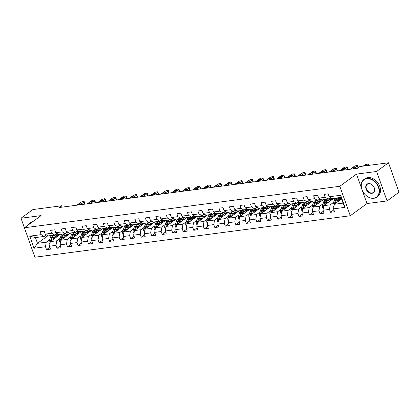 <?xml version="1.0" encoding="UTF-8"?>
<svg xmlns="http://www.w3.org/2000/svg" width="420" height="420" viewBox="0 0 420 420"><rect width="100%" height="100%" fill="white"/><g stroke="black" fill="none" stroke-linecap="round" stroke-linejoin="round"><path stroke-width="0.63" d="M362.334 190.512L366.986 203.569L387.077 200.928L399 192.234L388.51 162.781L359.856 166.551L357.473 168.289L59.194 207.517L61.577 205.779L32.923 209.548L21 218.237L31.495 247.69M366.986 203.569L350.296 215.738L34.886 257.219L24.402 227.766L339.806 186.286L350.296 215.738M341.576 198.975L334.294 204.288L343.056 203.133L341.019 197.405L332.252 198.555L329.212 196.765L328.178 193.856L324.13 194.392L325.164 197.295L318.691 198.146L317.656 195.242L313.614 195.773L314.648 198.681L308.175 199.532L307.141 196.623L303.093 197.159L304.127 200.062L297.659 200.912L296.62 198.009L292.577 198.539L293.612 201.448L287.138 202.298L286.104 199.39L282.056 199.925L283.096 202.828L276.623 203.679L275.588 200.776L271.541 201.306L272.575 204.215L266.102 205.065L265.067 202.157L261.025 202.692L262.059 205.595L255.586 206.446L254.552 203.542L250.504 204.073L251.538 206.976L245.065 207.832L244.031 204.923L239.988 205.459L241.022 208.362L234.549 209.213L233.515 206.309L229.467 206.84L230.501 209.743L224.028 210.599L222.994 207.69L218.951 208.22L219.986 211.129L213.512 211.979L212.478 209.076L208.43 209.606L209.465 212.51L202.997 213.36L201.962 210.457L197.915 210.987L198.949 213.896L192.476 214.746L191.441 211.843L187.399 212.373L188.433 215.276L181.96 216.127L180.925 213.224L176.878 213.754L177.912 216.662L171.439 217.513L170.405 214.609L166.362 215.14L167.396 218.043L160.923 218.894L159.889 215.99L155.841 216.521L156.875 219.429L150.402 220.28L149.368 217.371L145.325 217.907L146.359 220.81L139.886 221.66L138.852 218.757L134.804 219.287L135.839 222.196L129.365 223.046L128.331 220.138L124.289 220.673L125.323 223.577L118.85 224.427L117.815 221.524L113.767 222.054L114.807 224.963L108.334 225.813L107.3 222.905L103.252 223.44L104.286 226.343L97.813 227.194L96.779 224.291L92.736 224.821L93.77 227.729L87.297 228.58L86.263 225.671L82.215 226.207L83.249 229.11L76.776 229.96L75.742 227.057L71.699 227.588L72.733 230.491L66.26 231.347L65.226 228.438L61.178 228.974L62.213 231.877L55.739 232.727L54.705 229.824L50.663 230.354L51.697 233.258L45.224 234.113L44.189 231.205L40.142 231.74L41.176 234.644L29.715 236.15L34.025 248.252L37.495 243.322L46.258 242.167L49.613 239.72M329.212 196.765L340.673 195.258L344.983 207.354L333.517 208.861L334.556 211.769L330.508 212.299L333.869 209.848M34.025 248.252L45.486 246.74L46.52 249.648L50.568 249.113L49.534 246.209L56.002 245.359L57.041 248.262L61.084 247.732L60.05 244.828L66.523 243.973L67.557 246.881L71.605 246.351L70.565 243.442L77.039 242.592L78.073 245.495L82.12 244.965L81.086 242.062L87.559 241.211L88.594 244.115L92.636 243.584L91.602 240.676L98.075 239.825L99.11 242.728L103.157 242.198L102.123 239.295L108.596 238.445L109.63 241.348L113.673 240.817L112.639 237.909L119.112 237.059L120.146 239.962L124.194 239.431L123.16 236.528L129.633 235.678L130.667 238.581L134.71 238.051L133.675 235.142L140.149 234.292L141.183 237.2L145.231 236.665L144.197 233.762L150.665 232.911L151.699 235.814L155.747 235.284L154.712 232.376L161.185 231.525L162.22 234.434L166.262 233.898L165.228 230.995L171.701 230.144L172.736 233.047L176.783 232.517L175.749 229.609L182.222 228.758L183.257 231.667L187.299 231.131L186.265 228.228L192.738 227.378L193.772 230.281L197.82 229.751L196.786 226.842L203.259 225.992L204.293 228.9L208.336 228.365L207.302 225.461L213.775 224.611L214.809 227.514L218.857 226.984L217.822 224.081L224.296 223.225L225.33 226.133L229.373 225.598L228.338 222.695L234.811 221.844L235.846 224.747L239.894 224.217L238.854 221.314L245.327 220.458L246.362 223.367L250.409 222.831L249.375 219.928L255.848 219.077L256.882 221.981L260.925 221.45L259.891 218.547L266.364 217.691L267.398 220.6L271.446 220.07L270.412 217.161L276.885 216.31L277.919 219.214L281.962 218.684L280.928 215.78L287.401 214.93L288.435 217.833L292.483 217.303L291.449 214.394L297.922 213.544L298.956 216.447L302.998 215.917L301.964 213.014L308.438 212.163L309.472 215.066L313.519 214.536L312.485 211.628L318.953 210.777L319.993 213.685L324.035 213.15L323.001 210.247L329.474 209.396L330.508 212.299M318.691 198.146L321.736 199.941L328.209 199.091L330.419 197.474M333.601 202.372L330.246 204.818L323.773 205.669L333.811 198.35M328.209 199.091L325.164 197.295M329.474 209.396L330.246 204.818M323.001 210.247L323.773 205.669M308.175 199.532L311.215 201.322L317.688 200.471L319.898 198.859M331.128 197.894L330.624 198.261M323.085 203.758L319.73 206.204L313.257 207.055L323.295 199.736M317.688 200.471L314.648 198.681M318.953 210.777L319.73 206.204M312.485 211.628L313.257 207.055M297.659 200.912L300.699 202.708L307.172 201.857L309.382 200.24M320.607 199.274L320.108 199.642M312.564 205.139L309.209 207.585L302.741 208.435L312.779 201.117M307.172 201.857L304.127 200.062M308.438 212.163L309.209 207.585M301.964 213.014L302.741 208.435M287.138 202.298L290.178 204.089L296.651 203.238L298.867 201.626M310.091 200.66L309.587 201.028M302.048 206.525L298.694 208.971L292.22 209.822L302.258 202.503M296.651 203.238L293.612 201.448M297.922 213.544L298.694 208.971M291.449 214.394L292.22 209.822M276.623 203.679L279.662 205.475L286.135 204.624L288.346 203.007M299.57 202.041L299.072 202.409M291.527 207.905L288.178 210.352L281.705 211.202L291.743 203.884M286.135 204.624L283.096 202.828M287.401 214.93L288.178 210.352M280.928 215.78L281.705 211.202M266.102 205.065L269.141 206.855L275.615 206.005L277.83 204.393M289.055 203.427L288.55 203.794M281.012 209.291L277.657 211.738L271.183 212.588L281.221 205.27M275.615 206.005L272.575 204.215M276.885 216.31L277.657 211.738M270.412 217.161L271.183 212.588M255.586 206.446L258.625 208.241L265.099 207.391L267.309 205.774M278.534 204.808L278.035 205.175M270.496 210.672L267.141 213.119L260.668 213.969L270.706 206.651M265.099 207.391L262.059 205.595M266.364 217.691L267.141 213.119M259.891 218.547L260.668 213.969M245.065 207.832L248.11 209.622L254.578 208.772L256.793 207.16M268.018 206.194L267.514 206.556M259.975 212.058L256.62 214.505L250.147 215.355L260.185 208.037M254.578 208.772L251.538 206.976M255.848 219.077L256.62 214.505M249.375 219.928L250.147 215.355M234.549 209.213L237.589 211.008L244.062 210.152L246.272 208.541M257.502 207.575L256.998 207.942M249.459 213.439L246.104 215.885L239.631 216.736L249.669 209.417M244.062 210.152L241.022 208.362M245.327 220.458L246.104 215.885M238.854 221.314L239.631 216.736M224.028 210.599L227.073 212.389L233.546 211.538L235.757 209.927M246.981 208.96L246.477 209.323M238.938 214.825L235.583 217.271L229.11 218.122L239.148 210.798M233.546 211.538L230.501 209.743M234.811 221.844L235.583 217.271M228.338 222.695L229.11 218.122M213.512 211.979L216.552 213.775L223.025 212.919L225.241 211.307M236.465 210.341L235.961 210.709M228.422 216.206L225.067 218.652L218.594 219.503L228.632 212.184M223.025 212.919L219.986 211.129M224.296 223.225L225.067 218.652M217.822 224.081L218.594 219.503M202.997 213.36L206.036 215.156L212.51 214.305L214.72 212.693M225.944 211.727L225.446 212.09M217.901 217.591L214.547 220.033L208.078 220.889L218.117 213.565M212.51 214.305L209.465 212.51M213.775 224.611L214.547 220.033M207.302 225.461L208.078 220.889M192.476 214.746L195.515 216.536L201.989 215.686L204.204 214.074M215.428 213.108L214.924 213.476M207.386 218.972L204.031 221.419L197.558 222.269L207.596 214.951M201.989 215.686L198.949 213.896M203.259 225.992L204.031 221.419M196.786 226.842L197.558 222.269M181.96 216.127L185 217.922L191.473 217.072L193.683 215.46M204.908 214.494L204.409 214.856M196.87 220.358L193.515 222.799L187.042 223.655L197.08 216.332M191.473 217.072L188.433 215.276M192.738 227.378L193.515 222.799M186.265 228.228L187.042 223.655M171.439 217.513L174.484 219.303L180.952 218.453L183.167 216.841M194.392 215.875L193.888 216.242M186.349 221.739L182.994 224.185L176.521 225.036L186.559 217.718M180.952 218.453L177.912 216.662M182.222 228.758L182.994 224.185M175.749 229.609L176.521 225.036M160.923 218.894L163.963 220.689L170.436 219.839L172.646 218.227M183.871 217.256L183.372 217.623M175.833 223.12L172.478 225.566L166.005 226.422L176.043 219.098M170.436 219.839L167.396 218.043M171.701 230.144L172.478 225.566M165.228 230.995L166.005 226.422M150.402 220.28L153.447 222.07L159.92 221.219L162.131 219.608M173.355 218.642L172.851 219.009M165.312 224.506L161.957 226.952L155.484 227.803L165.522 220.484M159.92 221.219L156.875 219.429M161.185 231.525L161.957 226.952M154.712 232.376L155.484 227.803M139.886 221.66L142.926 223.456L149.399 222.605L151.609 220.988M162.839 220.022L162.335 220.39M154.796 225.887L151.441 228.333L144.968 229.184L155.006 221.865M149.399 222.605L146.359 220.81M150.665 232.911L151.441 228.333M144.197 233.762L144.968 229.184M129.365 223.046L132.41 224.837L138.884 223.986L141.094 222.374M152.318 221.408L151.82 221.776M144.275 227.273L140.921 229.719L134.447 230.57L144.491 223.251M138.884 223.986L135.839 222.196M140.149 234.292L140.921 229.719M133.675 235.142L134.447 230.57M118.85 224.427L121.889 226.222L128.363 225.372L130.578 223.755M141.803 222.789L141.298 223.157M133.76 228.653L130.405 231.1L123.931 231.95L133.97 224.632M128.363 225.372L125.323 223.577M129.633 235.678L130.405 231.1M123.16 236.528L123.931 231.95M108.334 225.813L111.373 227.603L117.847 226.753L120.057 225.141M131.281 224.175L130.783 224.542M123.239 230.039L119.884 232.486L113.416 233.336L123.454 226.018M117.847 226.753L114.807 224.963M119.112 237.059L119.884 232.486M112.639 237.909L113.416 233.336M97.813 227.194L100.853 228.989L107.326 228.139L109.541 226.522M120.766 225.556L120.262 225.923M112.723 231.42L109.368 233.867L102.895 234.717L112.933 227.399M107.326 228.139L104.286 226.343M108.596 238.445L109.368 233.867M102.123 239.295L102.895 234.717M87.297 228.58L90.337 230.37L96.81 229.52L99.02 227.908M110.245 226.942L109.746 227.309M102.207 232.806L98.852 235.253L92.379 236.103L102.417 228.785M96.81 229.52L93.77 227.729M98.075 239.825L98.852 235.253M91.602 240.676L92.379 236.103M76.776 229.96L79.821 231.756L86.289 230.906L88.505 229.289M99.729 228.322L99.225 228.69M91.686 234.187L88.331 236.633L81.858 237.484L91.896 230.165M86.289 230.906L83.249 229.11M87.559 241.211L88.331 236.633M81.086 242.062L81.858 237.484M66.26 231.347L69.3 233.137L75.773 232.286L77.983 230.674M89.213 229.709L88.709 230.071M81.17 235.573L77.816 238.019L71.342 238.87L81.38 231.551M75.773 232.286L72.733 230.491M77.039 242.592L77.816 238.019M70.565 243.442L71.342 238.87M55.739 232.727L58.784 234.523L65.258 233.667L67.468 232.055M78.692 231.089L78.188 231.457M70.649 236.953L67.295 239.4L60.821 240.251L70.859 232.932M65.258 233.667L62.213 231.877M66.523 243.973L67.295 239.4M60.05 244.828L60.821 240.251M45.224 234.113L48.263 235.904L54.737 235.053L56.947 233.441M68.177 232.475L67.672 232.838M60.134 238.34L56.779 240.786L50.305 241.637L60.343 234.318M54.737 235.053L51.697 233.258M56.002 245.359L56.779 240.786M49.534 246.209L50.305 241.637M29.715 236.15L35.453 237.589L44.221 236.434L46.431 234.822M57.655 233.856L57.157 234.224M47.932 235.709L37.495 243.322L35.453 237.589M44.221 236.434L41.176 234.644M45.486 246.74L46.258 242.167M387.077 200.928L376.593 171.476L388.51 162.781M376.593 171.476L356.501 174.116L339.806 186.286M24.402 227.766L41.092 215.597L21 218.237M62.06 207.139L61.577 205.779M344.983 207.354L343.056 203.133M341.019 197.405L340.673 195.258M333.517 208.861L334.294 204.288M46.52 249.648L49.88 247.196M57.277 234.234L57.734 233.903M58.285 234.544L58.721 234.486M67.793 232.853L68.25 232.517M68.801 233.158L69.237 233.1M57.041 248.262L60.401 245.81M78.314 231.467L78.771 231.137M79.322 231.777L79.758 231.719M67.557 246.881L70.917 244.429M88.83 230.087L89.287 229.751M89.838 230.391L90.274 230.333M78.073 245.495L81.438 243.044M99.346 228.701L99.802 228.37M100.359 229.01L100.795 228.953M88.594 244.115L91.954 241.663M109.867 227.32L110.323 226.984M110.875 227.624L111.311 227.566M99.11 242.728L102.475 240.282M120.383 225.934L120.839 225.603M121.396 226.244L121.826 226.186M109.63 241.348L112.99 238.896M130.904 224.553L131.36 224.217M131.911 224.858L132.347 224.8M120.146 239.962L123.511 237.515M141.419 223.167L141.876 222.836M142.433 223.477L142.863 223.419M130.667 238.581L134.027 236.129M151.94 221.786L152.397 221.45M152.948 222.091L153.384 222.033M141.183 237.2L144.543 234.749M162.456 220.4L162.913 220.07M163.464 220.71L163.9 220.652M151.699 235.814L155.064 233.363M172.977 219.02L173.434 218.689M173.985 219.324L174.421 219.266M162.22 234.434L165.58 231.982M183.493 217.634L183.95 217.303M184.501 217.943L184.936 217.886M172.736 233.047L176.101 230.596M194.009 216.253L194.465 215.922M195.022 216.557L195.458 216.5M183.257 231.667L186.617 229.215M204.53 214.867L204.986 214.536M205.538 215.177L205.973 215.119M193.772 230.281L197.138 227.829M215.045 213.486L215.502 213.155M216.059 213.791L216.489 213.738M204.293 228.9L207.653 226.448M225.566 212.105L226.023 211.769M226.574 212.41L227.01 212.352M214.809 227.514L218.169 225.062M236.082 210.719L236.539 210.389M237.09 211.024L237.526 210.971M225.33 226.133L228.69 223.681M246.603 209.339L247.06 209.003M247.611 209.643L248.047 209.585M235.846 224.747L239.206 222.296M257.119 207.953L257.576 207.622M258.127 208.262L258.562 208.204M246.362 223.367L249.727 220.915M267.64 206.572L268.091 206.236M268.648 206.876L269.084 206.819M256.882 221.981L260.243 219.529M278.156 205.186L278.612 204.855M279.163 205.496L279.599 205.438M267.398 220.6L270.764 218.148M288.671 203.805L289.128 203.469M289.685 204.109L290.115 204.052M277.919 219.214L281.279 216.762M299.192 202.419L299.649 202.088M300.2 202.729L300.636 202.671M288.435 217.833L291.8 215.381M309.708 201.038L310.165 200.702M310.721 201.343L311.152 201.285M298.956 216.447L302.316 214.001M320.229 199.652L320.686 199.322M321.237 199.962L321.673 199.904M309.472 215.066L312.832 212.615M330.745 198.272L331.202 197.935M331.753 198.576L332.189 198.518M319.993 213.685L323.353 211.234M356.501 174.116L361.573 188.375M76.818 205.196L80.545 202.477A1.748 0.441 -19.6 0 1 82.85 201.605L83.522 201.516A1.748 0.441 -19.6 0 1 84.215 201.626A1.748 0.441 -19.6 0 1 83.916 202.036L80.189 204.755M84.383 204.204L84.625 204.026L83.916 202.036M77.422 205.118L79.438 203.648A1.397 0.352 160.4 0 1 80.861 203.033A1.397 0.352 160.4 0 1 81.832 203.039A1.397 0.352 160.4 0 1 81.596 203.364L79.58 204.834M84.215 201.626L84.924 203.616A1.748 0.441 160.4 0 1 84.625 204.026M53.938 238.985L54.316 237.846A5.544 3.476 -97.5 0 1 56.763 235.363A5.544 3.476 -97.5 0 1 58.385 235.746M52.81 239.809L53.671 237.227A6.678 4.19 -97.5 0 1 56.616 234.239A6.678 4.19 -97.5 0 1 59.194 235.158M49.865 244.23L49.156 243.364A2.315 1.449 -97.5 0 1 49.109 241.227L50.3 237.673A6.678 4.19 -97.5 0 1 51.65 235.457M55.167 236.287A5.544 3.476 -97.5 0 1 56.217 237.321M51.188 240.991A2.315 1.449 -97.5 0 1 51.203 240.954L52.39 237.395A6.678 4.19 -97.5 0 1 53.739 235.184M57.624 236.297A5.544 3.476 82.5 0 0 56.133 235.541M52.931 235.289A6.678 4.19 82.5 0 0 51.581 237.505L50.39 241.059A2.315 1.449 82.5 0 0 50.243 242.004M55.75 235.762A5.544 3.476 -97.5 0 1 57.099 236.68M30.959 222.983A10.652 7.849 -126.1 0 0 27.872 225.236M27.463 225.535A10.915 8.043 53.9 0 1 29.216 223.535A10.915 8.043 53.9 0 1 31.652 222.479M29.216 223.535L30.266 222.773A10.915 8.043 53.9 0 1 32.702 221.713M366.733 178.731A10.652 7.849 -126.1 0 0 361.967 189.525A10.652 7.849 -126.1 0 0 373.648 198.156A10.652 7.849 -126.1 0 0 378.42 187.362A10.652 7.849 -126.1 0 0 366.733 178.731M373.879 198.287A10.915 8.043 53.9 0 1 362.733 191.315A10.915 8.043 53.9 0 1 363.904 179.524A10.915 8.043 53.9 0 1 366.791 178.39A10.915 8.043 53.9 0 1 377.937 185.362A10.915 8.043 53.9 0 1 376.766 197.159A10.915 8.043 53.9 0 1 373.879 198.287M368.461 183.587A5.324 3.927 53.9 0 1 374.304 187.903A5.324 3.927 53.9 0 1 371.921 193.3A5.324 3.927 53.9 0 1 366.077 188.984A5.324 3.927 53.9 0 1 368.461 183.587M371.978 192.959A5.066 3.733 -126.1 0 0 373.317 192.434A5.066 3.733 -126.1 0 0 373.863 186.958A5.066 3.733 -126.1 0 0 368.692 183.724A5.066 3.733 -126.1 0 0 367.353 184.249A5.066 3.733 -126.1 0 0 366.807 189.719A5.066 3.733 -126.1 0 0 371.978 192.959M363.904 179.524L364.954 178.757A10.915 8.043 53.9 0 1 367.841 177.623A10.915 8.043 53.9 0 1 378.987 184.595A10.915 8.043 53.9 0 1 377.816 196.392L376.766 197.159M87.334 203.816L91.067 201.096A1.748 0.441 -19.6 0 1 93.366 200.225L94.043 200.135A1.748 0.441 -19.6 0 1 94.731 200.246A1.748 0.441 -19.6 0 1 94.437 200.65L90.704 203.375M94.899 202.818L95.146 202.64L94.437 200.65M87.943 203.737L89.954 202.267A1.397 0.352 160.4 0 1 91.376 201.653A1.397 0.352 160.4 0 1 92.353 201.658A1.397 0.352 160.4 0 1 92.111 201.983L90.101 203.453M94.731 200.246L95.44 202.235A1.748 0.441 160.4 0 1 95.146 202.64M97.855 202.435L101.582 199.71A1.748 0.441 -19.6 0 1 103.887 198.839L104.559 198.749A1.748 0.441 -19.6 0 1 105.252 198.859A1.748 0.441 -19.6 0 1 104.953 199.269L101.225 201.989M105.42 201.437L105.662 201.259L104.953 199.269M98.459 202.351L100.475 200.886A1.397 0.352 160.4 0 1 101.897 200.267A1.397 0.352 160.4 0 1 102.868 200.272A1.397 0.352 160.4 0 1 102.632 200.597L100.616 202.067M105.252 198.859L105.961 200.849A1.748 0.441 160.4 0 1 105.662 201.259M64.454 237.605L64.838 236.46A5.544 3.476 -97.5 0 1 67.279 233.982A5.544 3.476 -97.5 0 1 68.901 234.36M63.326 238.429L64.187 235.846A6.678 4.19 -97.5 0 1 67.132 232.853A6.678 4.19 -97.5 0 1 69.71 233.772M60.386 242.844L59.672 241.983A2.315 1.449 -97.5 0 1 59.63 239.841L60.816 236.287A6.678 4.19 -97.5 0 1 62.165 234.077M65.688 234.906A5.544 3.476 -97.5 0 1 66.738 235.94M61.709 239.61A2.315 1.449 -97.5 0 1 61.719 239.568L62.905 236.014A6.678 4.19 -97.5 0 1 64.255 233.803M68.145 234.916A5.544 3.476 82.5 0 0 66.654 234.161M63.446 233.909A6.678 4.19 82.5 0 0 62.097 236.119L60.91 239.673A2.315 1.449 82.5 0 0 60.764 240.618M66.271 234.376A5.544 3.476 -97.5 0 1 67.62 235.295M74.975 236.219L75.353 235.079A5.544 3.476 -97.5 0 1 77.8 232.596A5.544 3.476 -97.5 0 1 79.422 232.979M73.841 237.043L74.708 234.46A6.678 4.19 -97.5 0 1 77.648 231.472A6.678 4.19 -97.5 0 1 80.225 232.391M70.901 241.463L70.192 240.597A2.315 1.449 -97.5 0 1 70.145 238.46L71.337 234.906A6.678 4.19 -97.5 0 1 72.681 232.691M76.204 233.52A5.544 3.476 -97.5 0 1 77.254 234.559M72.224 238.224A2.315 1.449 -97.5 0 1 72.235 238.187L73.427 234.633A6.678 4.19 -97.5 0 1 74.776 232.417M78.661 233.531A5.544 3.476 82.5 0 0 77.17 232.78M73.962 232.523A6.678 4.19 82.5 0 0 72.618 234.738L71.426 238.292A2.315 1.449 82.5 0 0 71.279 239.237M76.787 232.995A5.544 3.476 -97.5 0 1 78.136 233.914M108.37 201.049L112.103 198.329A1.748 0.441 -19.6 0 1 114.403 197.458L115.08 197.369A1.748 0.441 -19.6 0 1 115.768 197.479A1.748 0.441 -19.6 0 1 115.474 197.883L111.741 200.608M115.936 200.056L116.183 199.873L115.474 197.883M108.98 200.97L110.99 199.5A1.397 0.352 160.4 0 1 112.413 198.886A1.397 0.352 160.4 0 1 113.384 198.891A1.397 0.352 160.4 0 1 113.148 199.216L111.137 200.686M115.768 197.479L116.477 199.469A1.748 0.441 160.4 0 1 116.183 199.873M118.886 199.668L122.619 196.943A1.748 0.441 -19.6 0 1 124.924 196.072L125.596 195.983A1.748 0.441 -19.6 0 1 126.289 196.093A1.748 0.441 -19.6 0 1 125.99 196.502L122.262 199.222M126.452 198.671L126.698 198.492L125.99 196.502M119.495 199.584L121.511 198.119A1.397 0.352 160.4 0 1 122.934 197.5A1.397 0.352 160.4 0 1 123.905 197.505A1.397 0.352 160.4 0 1 123.669 197.836L121.653 199.3M126.289 196.093L126.998 198.083A1.748 0.441 160.4 0 1 126.698 198.492M129.407 198.282L133.14 195.562A1.748 0.441 -19.6 0 1 135.44 194.691L136.117 194.602A1.748 0.441 -19.6 0 1 136.804 194.712A1.748 0.441 -19.6 0 1 136.511 195.116L132.778 197.841M136.972 197.29L137.219 197.106L136.511 195.116M130.011 198.203L132.027 196.733A1.397 0.352 160.4 0 1 133.45 196.119A1.397 0.352 160.4 0 1 134.421 196.124A1.397 0.352 160.4 0 1 134.185 196.45L132.169 197.92M136.804 194.712L137.513 196.702A1.748 0.441 160.4 0 1 137.219 197.106M85.491 234.838L85.874 233.698A5.544 3.476 -97.5 0 1 88.316 231.215A5.544 3.476 -97.5 0 1 89.938 231.593M84.362 235.662L85.223 233.079A6.678 4.19 -97.5 0 1 88.169 230.087A6.678 4.19 -97.5 0 1 90.746 231.005M81.422 240.077L80.708 239.216A2.315 1.449 -97.5 0 1 80.666 237.074L81.853 233.52A6.678 4.19 -97.5 0 1 83.202 231.31M86.725 232.139A5.544 3.476 -97.5 0 1 87.775 233.173M82.74 236.843A2.315 1.449 -97.5 0 1 82.756 236.801L83.942 233.247A6.678 4.19 -97.5 0 1 85.292 231.037M89.182 232.15A5.544 3.476 82.5 0 0 87.691 231.394M84.483 231.142A6.678 4.19 82.5 0 0 83.134 233.352L81.947 236.906A2.315 1.449 82.5 0 0 81.795 237.851M87.308 231.609A5.544 3.476 -97.5 0 1 88.657 232.528M96.012 233.452L96.39 232.312A5.544 3.476 -97.5 0 1 98.837 229.829A5.544 3.476 -97.5 0 1 100.459 230.213M94.878 234.276L95.744 231.693A6.678 4.19 -97.5 0 1 98.684 228.706A6.678 4.19 -97.5 0 1 101.262 229.625M91.938 238.697L91.229 237.835A2.315 1.449 -97.5 0 1 91.182 235.694L92.374 232.139A6.678 4.19 -97.5 0 1 93.718 229.924M97.24 230.753A5.544 3.476 -97.5 0 1 98.291 231.793M93.261 235.457A2.315 1.449 -97.5 0 1 93.272 235.421L94.463 231.866A6.678 4.19 -97.5 0 1 95.807 229.651M99.698 230.764A5.544 3.476 82.5 0 0 98.207 230.013M94.999 229.756A6.678 4.19 82.5 0 0 93.655 231.971L92.463 235.526A2.315 1.449 82.5 0 0 92.316 236.471M97.823 230.228A5.544 3.476 -97.5 0 1 99.173 231.147M106.528 232.071L106.911 230.932A5.544 3.476 -97.5 0 1 109.352 228.448A5.544 3.476 -97.5 0 1 110.975 228.827M105.399 232.895L106.26 230.312A6.678 4.19 -97.5 0 1 109.205 227.32A6.678 4.19 -97.5 0 1 111.783 228.239M102.459 237.31L101.745 236.45A2.315 1.449 -97.5 0 1 101.703 234.313L102.889 230.753A6.678 4.19 -97.5 0 1 104.239 228.543M107.761 229.373A5.544 3.476 -97.5 0 1 108.806 230.407M103.777 234.077A2.315 1.449 -97.5 0 1 103.793 234.035L104.979 230.48A6.678 4.19 -97.5 0 1 106.328 228.27M110.213 229.383A5.544 3.476 82.5 0 0 108.722 228.627M105.52 228.375A6.678 4.19 82.5 0 0 104.171 230.585L102.984 234.14A2.315 1.449 82.5 0 0 102.832 235.084M108.339 228.842A5.544 3.476 -97.5 0 1 109.694 229.761M139.923 196.901L143.656 194.177A1.748 0.441 -19.6 0 1 145.96 193.305L146.633 193.216A1.748 0.441 -19.6 0 1 147.326 193.326A1.748 0.441 -19.6 0 1 147.026 193.736L143.293 196.455M147.488 195.904L147.735 195.725L147.026 193.736M140.532 196.817L142.548 195.353A1.397 0.352 160.4 0 1 143.971 194.738A1.397 0.352 160.4 0 1 144.942 194.738A1.397 0.352 160.4 0 1 144.706 195.069L142.69 196.534M147.326 193.326L148.034 195.316A1.748 0.441 160.4 0 1 147.735 195.725M117.044 230.685L117.427 229.546A5.544 3.476 -97.5 0 1 119.868 227.062A5.544 3.476 -97.5 0 1 121.49 227.446M115.915 231.509L116.781 228.931A6.678 4.19 -97.5 0 1 119.721 225.939A6.678 4.19 -97.5 0 1 122.299 226.858M112.975 235.93L112.261 235.069A2.315 1.449 -97.5 0 1 112.219 232.927L113.411 229.373A6.678 4.19 -97.5 0 1 114.755 227.162M118.277 227.987A5.544 3.476 -97.5 0 1 119.327 229.026M114.298 232.691A2.315 1.449 -97.5 0 1 114.308 232.654L115.5 229.1A6.678 4.19 -97.5 0 1 116.844 226.884M120.734 227.997A5.544 3.476 82.5 0 0 119.243 227.246M116.036 226.989A6.678 4.19 82.5 0 0 114.692 229.204L113.5 232.759A2.315 1.449 82.5 0 0 113.353 233.704M118.86 227.462A5.544 3.476 -97.5 0 1 120.209 228.38M150.444 195.515L154.172 192.796A1.748 0.441 -19.6 0 1 156.476 191.924L157.148 191.835A1.748 0.441 -19.6 0 1 157.841 191.945A1.748 0.441 -19.6 0 1 157.547 192.35L153.815 195.074M158.009 194.523L158.256 194.345L157.547 192.35M151.048 195.436L153.064 193.966A1.397 0.352 160.4 0 1 154.487 193.352A1.397 0.352 160.4 0 1 155.458 193.358A1.397 0.352 160.4 0 1 155.222 193.683L153.206 195.153M157.841 191.945L158.55 193.935A1.748 0.441 160.4 0 1 158.256 194.345M127.564 229.304L127.948 228.165A5.544 3.476 -97.5 0 1 130.389 225.682A5.544 3.476 -97.5 0 1 132.011 226.06M126.436 230.129L127.297 227.546A6.678 4.19 -97.5 0 1 130.242 224.558A6.678 4.19 -97.5 0 1 132.82 225.472M123.491 234.544L122.782 233.683A2.315 1.449 -97.5 0 1 122.74 231.546L123.926 227.992A6.678 4.19 -97.5 0 1 125.276 225.776M128.793 226.606A5.544 3.476 -97.5 0 1 129.843 227.64M124.814 231.31A2.315 1.449 -97.5 0 1 124.829 231.268L126.016 227.714A6.678 4.19 -97.5 0 1 127.365 225.503M131.25 226.616A5.544 3.476 82.5 0 0 129.759 225.86M126.556 225.608A6.678 4.19 82.5 0 0 125.207 227.819L124.021 231.373A2.315 1.449 82.5 0 0 123.868 232.318M129.376 226.076A5.544 3.476 -97.5 0 1 130.73 226.994M160.96 194.135L164.692 191.41A1.748 0.441 -19.6 0 1 166.992 190.538L167.669 190.449A1.748 0.441 -19.6 0 1 168.362 190.559A1.748 0.441 -19.6 0 1 168.063 190.969L164.33 193.688M168.525 193.137L168.772 192.959L168.063 190.969M161.569 194.05L163.579 192.586A1.397 0.352 160.4 0 1 165.002 191.972A1.397 0.352 160.4 0 1 165.979 191.972A1.397 0.352 160.4 0 1 165.737 192.302L163.727 193.767M168.362 190.559L169.066 192.549A1.748 0.441 160.4 0 1 168.772 192.959M138.08 227.918L138.464 226.779A5.544 3.476 -97.5 0 1 140.905 224.296A5.544 3.476 -97.5 0 1 142.527 224.679M136.952 228.743L137.818 226.165A6.678 4.19 -97.5 0 1 140.758 223.172A6.678 4.19 -97.5 0 1 143.335 224.091M134.012 233.163L133.298 232.302A2.315 1.449 -97.5 0 1 133.256 230.16L134.442 226.606A6.678 4.19 -97.5 0 1 135.791 224.396M139.314 225.22A5.544 3.476 -97.5 0 1 140.364 226.259M135.334 229.924A2.315 1.449 -97.5 0 1 135.345 229.887L136.537 226.333A6.678 4.19 -97.5 0 1 137.881 224.117M141.771 225.23A5.544 3.476 82.5 0 0 140.28 224.48M137.072 224.222A6.678 4.19 82.5 0 0 135.723 226.438L134.536 229.992A2.315 1.449 82.5 0 0 134.389 230.937M139.897 224.695A5.544 3.476 -97.5 0 1 141.246 225.614M171.481 192.749L175.208 190.029A1.748 0.441 -19.6 0 1 177.513 189.158L178.185 189.068A1.748 0.441 -19.6 0 1 178.878 189.178A1.748 0.441 -19.6 0 1 178.579 189.588L174.851 192.308M179.046 191.756L179.287 191.578L178.579 189.588M172.084 192.67L174.101 191.2A1.397 0.352 160.4 0 1 175.523 190.585A1.397 0.352 160.4 0 1 176.495 190.591A1.397 0.352 160.4 0 1 176.258 190.916L174.242 192.386M178.878 189.178L179.587 191.168A1.748 0.441 160.4 0 1 179.287 191.578M148.601 226.538L148.979 225.398A5.544 3.476 -97.5 0 1 151.426 222.915A5.544 3.476 -97.5 0 1 153.048 223.293M147.467 227.362L148.334 224.779A6.678 4.19 -97.5 0 1 151.279 221.791A6.678 4.19 -97.5 0 1 153.857 222.705M144.527 231.782L143.819 230.916A2.315 1.449 -97.5 0 1 143.771 228.779L144.963 225.225A6.678 4.19 -97.5 0 1 146.312 223.01M149.83 223.839A5.544 3.476 -97.5 0 1 150.88 224.873M145.85 228.543A2.315 1.449 -97.5 0 1 145.866 228.501L147.053 224.947A6.678 4.19 -97.5 0 1 148.402 222.737M152.287 223.85A5.544 3.476 82.5 0 0 150.796 223.094M147.593 222.841A6.678 4.19 82.5 0 0 146.244 225.052L145.052 228.611A2.315 1.449 82.5 0 0 144.905 229.551M150.412 223.309A5.544 3.476 -97.5 0 1 151.762 224.233M181.997 191.368L185.729 188.648A1.748 0.441 -19.6 0 1 188.029 187.772L188.706 187.682A1.748 0.441 -19.6 0 1 189.394 187.792A1.748 0.441 -19.6 0 1 189.1 188.202L185.367 190.922M189.562 190.37L189.809 190.192L189.1 188.202M182.606 191.289L184.616 189.819A1.397 0.352 160.4 0 1 186.039 189.205A1.397 0.352 160.4 0 1 187.016 189.205A1.397 0.352 160.4 0 1 186.774 189.535L184.763 191M189.394 187.792L190.103 189.782A1.748 0.441 160.4 0 1 189.809 190.192M159.117 225.157L159.5 224.012A5.544 3.476 -97.5 0 1 161.941 221.529A5.544 3.476 -97.5 0 1 163.564 221.912M157.988 225.976L158.849 223.398A6.678 4.19 -97.5 0 1 161.794 220.406A6.678 4.19 -97.5 0 1 164.372 221.324M155.048 230.396L154.334 229.535A2.315 1.449 -97.5 0 1 154.292 227.393L155.479 223.839A6.678 4.19 -97.5 0 1 156.828 221.629M160.351 222.453A5.544 3.476 -97.5 0 1 161.401 223.493M156.371 227.157A2.315 1.449 -97.5 0 1 156.382 227.12L157.568 223.566A6.678 4.19 -97.5 0 1 158.917 221.351M162.808 222.464A5.544 3.476 82.5 0 0 161.317 221.713M158.109 221.461A6.678 4.19 82.5 0 0 156.76 223.671L155.573 227.225A2.315 1.449 82.5 0 0 155.426 228.17M160.934 221.928A5.544 3.476 -97.5 0 1 162.283 222.847M192.518 189.982L196.245 187.262A1.748 0.441 -19.6 0 1 198.55 186.391L199.222 186.302A1.748 0.441 -19.6 0 1 199.915 186.412A1.748 0.441 -19.6 0 1 199.616 186.821L195.888 189.541M200.083 188.99L200.324 188.811L199.616 186.821M193.121 189.903L195.137 188.433A1.397 0.352 160.4 0 1 196.56 187.819A1.397 0.352 160.4 0 1 197.531 187.824A1.397 0.352 160.4 0 1 197.295 188.15L195.279 189.62M199.915 186.412L200.624 188.402A1.748 0.441 160.4 0 1 200.324 188.811M169.638 223.771L170.016 222.632A5.544 3.476 -97.5 0 1 172.463 220.148A5.544 3.476 -97.5 0 1 174.085 220.526M168.504 224.595L169.37 222.012A6.678 4.19 -97.5 0 1 172.31 219.025A6.678 4.19 -97.5 0 1 174.888 219.938M165.564 229.016L164.855 228.149A2.315 1.449 -97.5 0 1 164.808 226.013L166 222.458A6.678 4.19 -97.5 0 1 167.344 220.243M170.867 221.072A5.544 3.476 -97.5 0 1 171.916 222.107M166.887 225.776A2.315 1.449 -97.5 0 1 166.898 225.734L168.089 222.18A6.678 4.19 -97.5 0 1 169.439 219.97M173.323 221.083A5.544 3.476 82.5 0 0 171.833 220.327M168.625 220.075A6.678 4.19 82.5 0 0 167.281 222.29L166.089 225.845A2.315 1.449 82.5 0 0 165.942 226.784M171.449 220.542A5.544 3.476 -97.5 0 1 172.798 221.466M203.033 188.601L206.766 185.882A1.748 0.441 -19.6 0 1 209.066 185.005L209.743 184.916A1.748 0.441 -19.6 0 1 210.43 185.026A1.748 0.441 -19.6 0 1 210.137 185.435L206.404 188.155M210.599 187.603L210.845 187.425L210.137 185.435M203.642 188.522L205.653 187.052A1.397 0.352 160.4 0 1 207.076 186.438A1.397 0.352 160.4 0 1 208.047 186.443A1.397 0.352 160.4 0 1 207.811 186.769L205.8 188.239M210.43 185.026L211.139 187.016A1.748 0.441 160.4 0 1 210.845 187.425M180.154 222.39L180.537 221.246A5.544 3.476 -97.5 0 1 182.978 218.768A5.544 3.476 -97.5 0 1 184.601 219.146M179.025 223.214L179.886 220.631A6.678 4.19 -97.5 0 1 182.831 217.639A6.678 4.19 -97.5 0 1 185.409 218.558M176.085 227.63L175.371 226.769A2.315 1.449 -97.5 0 1 175.329 224.627L176.516 221.072A6.678 4.19 -97.5 0 1 177.865 218.862M181.388 219.686A5.544 3.476 -97.5 0 1 182.432 220.726M177.403 224.39A2.315 1.449 -97.5 0 1 177.418 224.353L178.605 220.799A6.678 4.19 -97.5 0 1 179.954 218.584M183.845 219.697A5.544 3.476 82.5 0 0 182.348 218.946M179.146 218.694A6.678 4.19 82.5 0 0 177.797 220.904L176.61 224.459A2.315 1.449 82.5 0 0 176.458 225.404M181.965 219.161A5.544 3.476 -97.5 0 1 183.32 220.08M213.549 187.215L217.282 184.496A1.748 0.441 -19.6 0 1 219.587 183.624L220.259 183.535A1.748 0.441 -19.6 0 1 220.952 183.645A1.748 0.441 -19.6 0 1 220.652 184.054L216.925 186.774M221.114 186.223L221.361 186.044L220.652 184.054M214.158 187.136L216.174 185.666A1.397 0.352 160.4 0 1 217.597 185.052A1.397 0.352 160.4 0 1 218.568 185.057A1.397 0.352 160.4 0 1 218.332 185.383L216.316 186.853M220.952 183.645L221.66 185.635A1.748 0.441 160.4 0 1 221.361 186.044M190.675 221.004L191.053 219.865A5.544 3.476 -97.5 0 1 193.499 217.382A5.544 3.476 -97.5 0 1 195.122 217.76M189.541 221.828L190.407 219.245A6.678 4.19 -97.5 0 1 193.347 216.258A6.678 4.19 -97.5 0 1 195.925 217.172M186.601 226.249L185.887 225.383A2.315 1.449 -97.5 0 1 185.845 223.246L187.036 219.691A6.678 4.19 -97.5 0 1 188.381 217.476M191.903 218.305A5.544 3.476 -97.5 0 1 192.953 219.34M187.924 223.01A2.315 1.449 -97.5 0 1 187.934 222.968L189.126 219.413A6.678 4.19 -97.5 0 1 190.47 217.203M194.36 218.316A5.544 3.476 82.5 0 0 192.869 217.56M189.661 217.308A6.678 4.19 82.5 0 0 188.317 219.524L187.126 223.078A2.315 1.449 82.5 0 0 186.979 224.018M192.486 217.775A5.544 3.476 -97.5 0 1 193.835 218.699M224.07 185.834L227.803 183.115A1.748 0.441 -19.6 0 1 230.102 182.238L230.774 182.149A1.748 0.441 -19.6 0 1 231.467 182.259A1.748 0.441 -19.6 0 1 231.173 182.668L227.441 185.388M231.635 184.837L231.882 184.658L231.173 182.668M224.674 185.756L226.69 184.285A1.397 0.352 160.4 0 1 228.113 183.671A1.397 0.352 160.4 0 1 229.084 183.677A1.397 0.352 160.4 0 1 228.847 184.002L226.832 185.472M231.467 182.259L232.176 184.249A1.748 0.441 160.4 0 1 231.882 184.658M201.191 219.623L201.574 218.479A5.544 3.476 -97.5 0 1 204.015 216.001A5.544 3.476 -97.5 0 1 205.637 216.379M200.062 220.447L200.923 217.865A6.678 4.19 -97.5 0 1 203.868 214.872A6.678 4.19 -97.5 0 1 206.446 215.791M197.122 224.863L196.408 224.002A2.315 1.449 -97.5 0 1 196.366 221.86L197.552 218.305A6.678 4.19 -97.5 0 1 198.902 216.095M202.419 216.919A5.544 3.476 -97.5 0 1 203.469 217.959M198.44 221.624A2.315 1.449 -97.5 0 1 198.455 221.587L199.642 218.033A6.678 4.19 -97.5 0 1 200.991 215.817M204.876 216.93A5.544 3.476 82.5 0 0 203.385 216.179M200.183 215.927A6.678 4.19 82.5 0 0 198.833 218.138L197.647 221.692A2.315 1.449 82.5 0 0 197.495 222.637M203.002 216.395A5.544 3.476 -97.5 0 1 204.356 217.313M234.586 184.448L238.319 181.729A1.748 0.441 -19.6 0 1 240.618 180.857L241.295 180.768A1.748 0.441 -19.6 0 1 241.988 180.878A1.748 0.441 -19.6 0 1 241.689 181.288L237.956 184.007M242.151 183.456L242.398 183.278L241.689 181.288M235.195 184.37L237.211 182.9A1.397 0.352 160.4 0 1 238.628 182.285A1.397 0.352 160.4 0 1 239.605 182.291A1.397 0.352 160.4 0 1 239.369 182.616L237.353 184.086M241.988 180.878L242.697 182.868A1.748 0.441 160.4 0 1 242.398 183.278M211.706 218.237L212.09 217.098A5.544 3.476 -97.5 0 1 214.531 214.615A5.544 3.476 -97.5 0 1 216.153 214.998M210.578 219.061L211.444 216.478A6.678 4.19 -97.5 0 1 214.384 213.491A6.678 4.19 -97.5 0 1 216.962 214.405M207.638 223.482L206.923 222.616A2.315 1.449 -97.5 0 1 206.882 220.479L208.068 216.925A6.678 4.19 -97.5 0 1 209.417 214.709M212.94 215.539A5.544 3.476 -97.5 0 1 213.99 216.573M208.96 220.243A2.315 1.449 -97.5 0 1 208.971 220.201L210.163 216.647A6.678 4.19 -97.5 0 1 211.507 214.436M215.397 215.549A5.544 3.476 82.5 0 0 213.906 214.793M210.698 214.541A6.678 4.19 82.5 0 0 209.349 216.757L208.163 220.311A2.315 1.449 82.5 0 0 208.016 221.256M213.523 215.014A5.544 3.476 -97.5 0 1 214.872 215.933M245.107 183.067L248.834 180.348A1.748 0.441 -19.6 0 1 251.139 179.471L251.811 179.387A1.748 0.441 -19.6 0 1 252.504 179.492A1.748 0.441 -19.6 0 1 252.21 179.902L248.477 182.621M252.672 182.07L252.914 181.892L252.21 179.902M245.71 182.989L247.727 181.519A1.397 0.352 160.4 0 1 249.149 180.905A1.397 0.352 160.4 0 1 250.121 180.91A1.397 0.352 160.4 0 1 249.884 181.235L247.868 182.705M252.504 179.492L253.213 181.482A1.748 0.441 160.4 0 1 252.914 181.892M222.227 216.857L222.611 215.712A5.544 3.476 -97.5 0 1 225.052 213.234A5.544 3.476 -97.5 0 1 226.674 213.612M221.099 217.681L221.959 215.098A6.678 4.19 -97.5 0 1 224.905 212.105A6.678 4.19 -97.5 0 1 227.483 213.024M218.153 222.096L217.445 221.235A2.315 1.449 -97.5 0 1 217.397 219.093L218.589 215.539A6.678 4.19 -97.5 0 1 219.938 213.328M223.456 214.158A5.544 3.476 -97.5 0 1 224.506 215.192M219.476 218.862A2.315 1.449 -97.5 0 1 219.492 218.82L220.678 215.266A6.678 4.19 -97.5 0 1 222.028 213.05M225.913 214.163A5.544 3.476 82.5 0 0 224.422 213.413M221.219 213.161A6.678 4.19 82.5 0 0 219.87 215.371L218.684 218.925A2.315 1.449 82.5 0 0 218.531 219.87M224.039 213.628A5.544 3.476 -97.5 0 1 225.393 214.547M255.623 181.681L259.355 178.962A1.748 0.441 -19.6 0 1 261.655 178.091L262.332 178.001A1.748 0.441 -19.6 0 1 263.02 178.112A1.748 0.441 -19.6 0 1 262.726 178.521L258.993 181.241M263.188 180.689L263.435 180.511L262.726 178.521M256.232 181.603L258.242 180.133A1.397 0.352 160.4 0 1 259.665 179.519A1.397 0.352 160.4 0 1 260.642 179.524A1.397 0.352 160.4 0 1 260.4 179.849L258.389 181.319M263.02 178.112L263.728 180.101A1.748 0.441 160.4 0 1 263.435 180.511M232.743 215.471L233.126 214.331A5.544 3.476 -97.5 0 1 235.567 211.848A5.544 3.476 -97.5 0 1 237.19 212.231M231.614 216.295L232.475 213.712A6.678 4.19 -97.5 0 1 235.421 210.725A6.678 4.19 -97.5 0 1 237.998 211.638M228.674 220.715L227.96 219.849A2.315 1.449 -97.5 0 1 227.918 217.712L229.105 214.158A6.678 4.19 -97.5 0 1 230.454 211.942M233.977 212.772A5.544 3.476 -97.5 0 1 235.027 213.806M229.997 217.476A2.315 1.449 -97.5 0 1 230.008 217.434L231.194 213.88A6.678 4.19 -97.5 0 1 232.543 211.669M236.434 212.783A5.544 3.476 82.5 0 0 234.943 212.027M231.735 211.775A6.678 4.19 82.5 0 0 230.386 213.99L229.199 217.544A2.315 1.449 82.5 0 0 229.052 218.489M234.559 212.247A5.544 3.476 -97.5 0 1 235.909 213.166M266.144 180.301L269.871 177.581A1.748 0.441 -19.6 0 1 272.176 176.704L272.848 176.621A1.748 0.441 -19.6 0 1 273.541 176.726A1.748 0.441 -19.6 0 1 273.242 177.135L269.514 179.855M273.709 179.303L273.95 179.125L273.242 177.135M266.747 180.222L268.763 178.752A1.397 0.352 160.4 0 1 270.186 178.138A1.397 0.352 160.4 0 1 271.157 178.143A1.397 0.352 160.4 0 1 270.921 178.469L268.905 179.939M273.541 176.726L274.25 178.721A1.748 0.441 160.4 0 1 273.95 179.125M243.264 214.09L243.642 212.945A5.544 3.476 -97.5 0 1 246.089 210.467A5.544 3.476 -97.5 0 1 247.711 210.845M242.13 214.914L242.996 212.331A6.678 4.19 -97.5 0 1 245.941 209.339A6.678 4.19 -97.5 0 1 248.514 210.257M239.19 219.329L238.481 218.468A2.315 1.449 -97.5 0 1 238.434 216.326L239.626 212.772A6.678 4.19 -97.5 0 1 240.975 210.562M244.493 211.391A5.544 3.476 -97.5 0 1 245.543 212.425M240.513 216.095A2.315 1.449 -97.5 0 1 240.524 216.053L241.715 212.499A6.678 4.19 -97.5 0 1 243.065 210.284M246.95 211.402A5.544 3.476 82.5 0 0 245.459 210.646M242.256 210.394A6.678 4.19 82.5 0 0 240.907 212.604L239.715 216.158A2.315 1.449 82.5 0 0 239.568 217.103M245.075 210.861A5.544 3.476 -97.5 0 1 246.424 211.78M276.659 178.915L280.392 176.195A1.748 0.441 -19.6 0 1 282.692 175.324L283.369 175.234A1.748 0.441 -19.6 0 1 284.056 175.345A1.748 0.441 -19.6 0 1 283.762 175.754L280.03 178.474M284.225 177.922L284.471 177.744L283.762 175.754M277.268 178.836L279.279 177.371A1.397 0.352 160.4 0 1 280.702 176.752A1.397 0.352 160.4 0 1 281.673 176.757A1.397 0.352 160.4 0 1 281.437 177.083L279.426 178.553M284.056 175.345L284.765 177.334A1.748 0.441 160.4 0 1 284.471 177.744M253.78 212.704L254.163 211.565A5.544 3.476 -97.5 0 1 256.604 209.081A5.544 3.476 -97.5 0 1 258.227 209.465M252.651 213.528L253.512 210.945A6.678 4.19 -97.5 0 1 256.457 207.958A6.678 4.19 -97.5 0 1 259.035 208.877M249.711 217.948L248.997 217.082A2.315 1.449 -97.5 0 1 248.955 214.946L250.142 211.391A6.678 4.19 -97.5 0 1 251.491 209.176M255.014 210.005A5.544 3.476 -97.5 0 1 256.064 211.045M251.029 214.709A2.315 1.449 -97.5 0 1 251.045 214.672L252.231 211.113A6.678 4.19 -97.5 0 1 253.58 208.903M257.471 210.016A5.544 3.476 82.5 0 0 255.98 209.26M252.772 209.008A6.678 4.19 82.5 0 0 251.422 211.223L250.236 214.778A2.315 1.449 82.5 0 0 250.084 215.722M255.596 209.48A5.544 3.476 -97.5 0 1 256.946 210.399M287.175 177.534L290.908 174.815A1.748 0.441 -19.6 0 1 293.213 173.943L293.885 173.854A1.748 0.441 -19.6 0 1 294.578 173.964A1.748 0.441 -19.6 0 1 294.278 174.368L290.551 177.093M294.74 176.536L294.987 176.358L294.278 174.368M287.784 177.455L289.8 175.985A1.397 0.352 160.4 0 1 291.223 175.371A1.397 0.352 160.4 0 1 292.194 175.376A1.397 0.352 160.4 0 1 291.958 175.702L289.942 177.172M294.578 173.964L295.286 175.954A1.748 0.441 160.4 0 1 294.987 176.358M264.301 211.323L264.679 210.178A5.544 3.476 -97.5 0 1 267.125 207.701A5.544 3.476 -97.5 0 1 268.748 208.078M263.167 212.147L264.033 209.564A6.678 4.19 -97.5 0 1 266.973 206.572A6.678 4.19 -97.5 0 1 269.551 207.491M260.227 216.562L259.518 215.702A2.315 1.449 -97.5 0 1 259.471 213.559L260.663 210.005A6.678 4.19 -97.5 0 1 262.007 207.795M265.529 208.625A5.544 3.476 -97.5 0 1 266.579 209.659M261.55 213.328A2.315 1.449 -97.5 0 1 261.56 213.287L262.752 209.732A6.678 4.19 -97.5 0 1 264.101 207.522M267.986 208.635A5.544 3.476 82.5 0 0 266.495 207.879M263.288 207.627A6.678 4.19 82.5 0 0 261.944 209.837L260.752 213.392A2.315 1.449 82.5 0 0 260.605 214.337M266.112 208.094A5.544 3.476 -97.5 0 1 267.461 209.013M297.696 176.153L301.429 173.428A1.748 0.441 -19.6 0 1 303.728 172.557L304.406 172.468A1.748 0.441 -19.6 0 1 305.093 172.578A1.748 0.441 -19.6 0 1 304.799 172.988L301.067 175.707M305.261 175.156L305.508 174.977L304.799 172.988M298.305 176.069L300.316 174.605A1.397 0.352 160.4 0 1 301.739 173.985A1.397 0.352 160.4 0 1 302.71 173.99A1.397 0.352 160.4 0 1 302.474 174.321L300.457 175.786M305.093 172.578L305.802 174.568A1.748 0.441 160.4 0 1 305.508 174.977M274.817 209.937L275.2 208.798A5.544 3.476 -97.5 0 1 277.641 206.315A5.544 3.476 -97.5 0 1 279.263 206.698M273.688 210.761L274.549 208.178A6.678 4.19 -97.5 0 1 277.494 205.191A6.678 4.19 -97.5 0 1 280.072 206.11M270.748 215.182L270.034 214.321A2.315 1.449 -97.5 0 1 269.992 212.179L271.178 208.625A6.678 4.19 -97.5 0 1 272.528 206.409M276.05 207.239A5.544 3.476 -97.5 0 1 277.095 208.278M272.066 211.942A2.315 1.449 -97.5 0 1 272.081 211.906L273.268 208.352A6.678 4.19 -97.5 0 1 274.617 206.136M278.502 207.249A5.544 3.476 82.5 0 0 277.011 206.498M273.808 206.241A6.678 4.19 82.5 0 0 272.459 208.457L271.273 212.011A2.315 1.449 82.5 0 0 271.12 212.956M276.628 206.714A5.544 3.476 -97.5 0 1 277.982 207.632M308.212 174.767L311.945 172.048A1.748 0.441 -19.6 0 1 314.249 171.176L314.921 171.087A1.748 0.441 -19.6 0 1 315.614 171.197A1.748 0.441 -19.6 0 1 315.315 171.602L311.582 174.326M315.777 173.775L316.024 173.591L315.315 171.602M308.821 174.689L310.837 173.219A1.397 0.352 160.4 0 1 312.26 172.604A1.397 0.352 160.4 0 1 313.231 172.609A1.397 0.352 160.4 0 1 312.994 172.935L310.979 174.405M315.614 171.197L316.323 173.187A1.748 0.441 160.4 0 1 316.024 173.591M285.332 208.556L285.716 207.417A5.544 3.476 -97.5 0 1 288.157 204.934A5.544 3.476 -97.5 0 1 289.784 205.312M284.204 209.381L285.07 206.797A6.678 4.19 -97.5 0 1 288.01 203.805A6.678 4.19 -97.5 0 1 290.588 204.724M281.264 213.796L280.55 212.935A2.315 1.449 -97.5 0 1 280.507 210.793L281.699 207.239A6.678 4.19 -97.5 0 1 283.043 205.028M286.566 205.858A5.544 3.476 -97.5 0 1 287.616 206.892M282.587 210.562A2.315 1.449 -97.5 0 1 282.597 210.52L283.789 206.966A6.678 4.19 -97.5 0 1 285.133 204.755M289.023 205.868A5.544 3.476 82.5 0 0 287.532 205.112M284.324 204.86A6.678 4.19 82.5 0 0 282.98 207.071L281.788 210.625A2.315 1.449 82.5 0 0 281.642 211.57M287.149 205.328A5.544 3.476 -97.5 0 1 288.498 206.246M318.733 173.387L322.46 170.662A1.748 0.441 -19.6 0 1 324.765 169.79L325.437 169.701A1.748 0.441 -19.6 0 1 326.13 169.811A1.748 0.441 -19.6 0 1 325.836 170.221L322.103 172.94M326.298 172.389L326.545 172.21L325.836 170.221M319.337 173.303L321.353 171.838A1.397 0.352 160.4 0 1 322.775 171.218A1.397 0.352 160.4 0 1 323.746 171.224A1.397 0.352 160.4 0 1 323.51 171.554L321.494 173.019M326.13 169.811L326.839 171.801A1.748 0.441 160.4 0 1 326.545 172.21M295.853 207.17L296.237 206.031A5.544 3.476 -97.5 0 1 298.678 203.548A5.544 3.476 -97.5 0 1 300.3 203.931M294.725 207.995L295.586 205.417A6.678 4.19 -97.5 0 1 298.531 202.424A6.678 4.19 -97.5 0 1 301.108 203.343M291.784 212.415L291.07 211.554A2.315 1.449 -97.5 0 1 291.029 209.412L292.215 205.858A6.678 4.19 -97.5 0 1 293.564 203.642M297.082 204.472A5.544 3.476 -97.5 0 1 298.132 205.511M293.102 209.176A2.315 1.449 -97.5 0 1 293.118 209.139L294.305 205.585A6.678 4.19 -97.5 0 1 295.654 203.369M299.539 204.482A5.544 3.476 82.5 0 0 298.048 203.732M294.845 203.474A6.678 4.19 82.5 0 0 293.496 205.69L292.31 209.244A2.315 1.449 82.5 0 0 292.157 210.189M297.665 203.947A5.544 3.476 -97.5 0 1 299.019 204.866M329.248 172.001L332.981 169.281A1.748 0.441 -19.6 0 1 335.281 168.409L335.958 168.32A1.748 0.441 -19.6 0 1 336.651 168.43A1.748 0.441 -19.6 0 1 336.352 168.835L332.619 171.559M336.814 171.008L337.06 170.825L336.352 168.835M329.858 171.922L331.868 170.452A1.397 0.352 160.4 0 1 333.291 169.838A1.397 0.352 160.4 0 1 334.268 169.843A1.397 0.352 160.4 0 1 334.026 170.168L332.015 171.638M336.651 168.43L337.36 170.42A1.748 0.441 160.4 0 1 337.06 170.825M306.369 205.79L306.752 204.65A5.544 3.476 -97.5 0 1 309.194 202.167A5.544 3.476 -97.5 0 1 310.816 202.545M305.24 206.614L306.106 204.031A6.678 4.19 -97.5 0 1 309.046 201.038A6.678 4.19 -97.5 0 1 311.624 201.957M302.3 211.029L301.586 210.168A2.315 1.449 -97.5 0 1 301.544 208.031L302.731 204.472A6.678 4.19 -97.5 0 1 304.08 202.262M307.603 203.091A5.544 3.476 -97.5 0 1 308.653 204.125M303.623 207.795A2.315 1.449 -97.5 0 1 303.634 207.753L304.826 204.199A6.678 4.19 -97.5 0 1 306.169 201.989M310.06 203.102A5.544 3.476 82.5 0 0 308.569 202.346M305.361 202.094A6.678 4.19 82.5 0 0 304.012 204.304L302.825 207.858A2.315 1.449 82.5 0 0 302.678 208.803M308.185 202.561A5.544 3.476 -97.5 0 1 309.535 203.48M339.769 170.62L343.497 167.895A1.748 0.441 -19.6 0 1 345.802 167.024L346.474 166.934A1.748 0.441 -19.6 0 1 347.167 167.044A1.748 0.441 -19.6 0 1 346.868 167.454L343.14 170.173M347.335 169.622L347.576 169.444L346.868 167.454M340.373 170.536L342.389 169.071A1.397 0.352 160.4 0 1 343.812 168.457A1.397 0.352 160.4 0 1 344.783 168.457A1.397 0.352 160.4 0 1 344.547 168.787L342.531 170.252M347.167 167.044L347.876 169.034A1.748 0.441 160.4 0 1 347.576 169.444M316.89 204.404L317.268 203.264A5.544 3.476 -97.5 0 1 319.715 200.781A5.544 3.476 -97.5 0 1 321.337 201.164M315.761 205.228L316.622 202.65A6.678 4.19 -97.5 0 1 319.568 199.658A6.678 4.19 -97.5 0 1 322.145 200.576M312.816 209.648L312.107 208.787A2.315 1.449 -97.5 0 1 312.06 206.645L313.252 203.091A6.678 4.19 -97.5 0 1 314.601 200.881M318.119 201.705A5.544 3.476 -97.5 0 1 319.169 202.745M314.139 206.409A2.315 1.449 -97.5 0 1 314.155 206.372L315.341 202.818A6.678 4.19 -97.5 0 1 316.691 200.603M320.576 201.716A5.544 3.476 82.5 0 0 319.084 200.965M315.882 200.708A6.678 4.19 82.5 0 0 314.533 202.923L313.341 206.477A2.315 1.449 82.5 0 0 313.194 207.422M318.701 201.18A5.544 3.476 -97.5 0 1 320.05 202.099M350.285 169.234L354.018 166.514A1.748 0.441 -19.6 0 1 356.318 165.643L356.995 165.553A1.748 0.441 -19.6 0 1 357.683 165.664A1.748 0.441 -19.6 0 1 357.389 166.073L353.656 168.793M350.894 169.155L352.905 167.685A1.397 0.352 160.4 0 1 354.328 167.071A1.397 0.352 160.4 0 1 355.304 167.076A1.397 0.352 160.4 0 1 355.063 167.402L353.052 168.872M327.406 203.023L327.789 201.884A5.544 3.476 -97.5 0 1 330.23 199.4A5.544 3.476 -97.5 0 1 331.853 199.778M326.277 203.847L327.138 201.264A6.678 4.19 -97.5 0 1 330.083 198.277A6.678 4.19 -97.5 0 1 332.661 199.19M323.337 208.268L322.623 207.401A2.315 1.449 -97.5 0 1 322.581 205.265L323.768 201.71A6.678 4.19 -97.5 0 1 325.117 199.495M328.639 200.324A5.544 3.476 -97.5 0 1 329.69 201.359M324.66 205.028A2.315 1.449 -97.5 0 1 324.671 204.986L325.857 201.432A6.678 4.19 -97.5 0 1 327.206 199.222M331.096 200.335A5.544 3.476 82.5 0 0 329.606 199.579M326.398 199.327A6.678 4.19 82.5 0 0 325.048 201.537L323.862 205.091A2.315 1.449 82.5 0 0 323.715 206.036M329.222 199.794A5.544 3.476 -97.5 0 1 330.572 200.718M363.19 166.115L364.534 165.128A1.748 0.441 -19.6 0 1 366.839 164.257L367.51 164.167A1.748 0.441 -19.6 0 1 368.204 164.278A1.748 0.441 -19.6 0 1 367.904 164.687L366.56 165.669M363.93 166.016A1.397 0.352 160.4 0 1 365.82 165.69A1.397 0.352 160.4 0 1 365.815 165.769M337.927 201.637L338.305 200.498A5.544 3.476 -97.5 0 1 340.751 198.014A5.544 3.476 -97.5 0 1 341.234 198.009M336.793 202.461L337.659 199.883A6.678 4.19 -97.5 0 1 339.008 197.668M333.853 206.882L333.144 206.021A2.315 1.449 -97.5 0 1 333.097 203.879L334.288 200.324A6.678 4.19 -97.5 0 1 335.632 198.114M339.155 198.938A5.544 3.476 -97.5 0 1 340.205 199.978M335.176 203.642A2.315 1.449 -97.5 0 1 335.186 203.606L336.378 200.051A6.678 4.19 -97.5 0 1 337.727 197.836M341.549 198.896A5.544 3.476 82.5 0 0 340.121 198.198M336.913 197.946A6.678 4.19 82.5 0 0 335.57 200.156L334.378 203.71A2.315 1.449 82.5 0 0 334.231 204.656M339.738 198.413A5.544 3.476 -97.5 0 1 341.087 199.332M79.438 203.648L79.8 204.671M49.187 243.406L50.027 243.296M52.39 237.395L53.671 237.227M50.3 237.673L51.581 237.505M49.109 241.227L50.39 241.059M89.954 202.267L90.321 203.291M100.475 200.886L100.837 201.91M59.703 242.02L60.543 241.91M62.905 236.014L64.187 235.846M60.816 236.287L62.097 236.119M59.63 239.841L60.91 239.673M70.224 240.639L71.059 240.529M73.427 234.633L74.708 234.46M71.337 234.906L72.618 234.738M70.145 238.46L71.426 238.292M110.99 199.5L111.358 200.524M121.511 198.119L121.873 199.143M132.027 196.733L132.395 197.757M80.74 239.253L81.58 239.143M83.942 233.247L85.223 233.079M81.853 233.52L83.134 233.352M80.666 237.074L81.947 236.906M91.255 237.872L92.096 237.762M94.463 231.866L95.744 231.693M92.374 232.139L93.655 231.971M91.182 235.694L92.463 235.526M101.777 236.486L102.617 236.376M104.979 230.48L106.26 230.312M102.889 230.753L104.171 230.585M101.703 234.313L102.984 234.14M142.548 195.353L142.91 196.376M112.292 235.106L113.132 234.995M115.5 229.1L116.781 228.931M113.411 229.373L114.692 229.204M112.219 232.927L113.5 232.759M153.064 193.966L153.426 194.99M122.813 233.72L123.653 233.609M126.016 227.714L127.297 227.546M123.926 227.992L125.207 227.819M122.74 231.546L124.021 231.373M163.579 192.586L163.947 193.609M133.329 232.339L134.169 232.228M136.537 226.333L137.818 226.165M134.442 226.606L135.723 226.438M133.256 230.16L134.536 229.992M174.101 191.2L174.463 192.224M143.85 230.953L144.685 230.843M147.053 224.947L148.334 224.779M144.963 225.225L146.244 225.052M143.771 228.779L145.052 228.611M184.616 189.819L184.984 190.843M154.366 229.572L155.206 229.462M157.568 223.566L158.849 223.398M155.479 223.839L156.76 223.671M154.292 227.393L155.573 227.225M195.137 188.433L195.5 189.457M164.882 228.186L165.722 228.076M168.089 222.18L169.37 222.012M166 222.458L167.281 222.29M164.808 226.013L166.089 225.845M205.653 187.052L206.021 188.076M175.403 226.805L176.243 226.695M178.605 220.799L179.886 220.631M176.516 221.072L177.797 220.904M175.329 224.627L176.61 224.459M216.174 185.666L216.536 186.69M185.918 225.419L186.758 225.309M189.126 219.413L190.407 219.245M187.036 219.691L188.317 219.524M185.845 223.246L187.126 223.078M226.69 184.285L227.057 185.309M196.439 224.039L197.279 223.928M199.642 218.033L200.923 217.865M197.552 218.305L198.833 218.138M196.366 221.86L197.647 221.692M237.211 182.9L237.573 183.923M206.955 222.658L207.795 222.542M210.163 216.647L211.444 216.478M208.068 216.925L209.349 216.757M206.882 220.479L208.163 220.311M247.727 181.519L248.089 182.542M217.476 221.272L218.316 221.162M220.678 215.266L221.959 215.098M218.589 215.539L219.87 215.371M217.397 219.093L218.684 218.925M258.242 180.133L258.61 181.157M227.992 219.891L228.832 219.781M231.194 213.88L232.475 213.712M229.105 214.158L230.386 213.99M227.918 217.712L229.199 217.544M268.763 178.752L269.125 179.776M238.513 218.505L239.347 218.395M241.715 212.499L242.996 212.331M239.626 212.772L240.907 212.604M238.434 216.326L239.715 216.158M279.279 177.371L279.647 178.39M249.029 217.124L249.869 217.014M252.231 211.113L253.512 210.945M250.142 211.391L251.422 211.223M248.955 214.946L250.236 214.778M289.8 175.985L290.162 177.009M259.544 215.738L260.384 215.628M262.752 209.732L264.033 209.564M260.663 210.005L261.944 209.837M259.471 213.559L260.752 213.392M300.316 174.605L300.683 175.628M270.065 214.358L270.905 214.247M273.268 208.352L274.549 208.178M271.178 208.625L272.459 208.457M269.992 212.179L271.273 212.011M310.837 173.219L311.199 174.242M280.581 212.972L281.421 212.861M283.789 206.966L285.07 206.797M281.699 207.239L282.98 207.071M280.507 210.793L281.788 210.625M321.353 171.838L321.715 172.862M291.102 211.591L291.942 211.481M294.305 205.585L295.586 205.417M292.215 205.858L293.496 205.69M291.029 209.412L292.31 209.244M331.868 170.452L332.236 171.476M301.618 210.205L302.458 210.095M304.826 204.199L306.106 204.031M302.731 204.472L304.012 204.304M301.544 208.031L302.825 207.858M342.389 169.071L342.752 170.095M312.139 208.824L312.979 208.714M315.341 202.818L316.622 202.65M313.252 203.091L314.533 202.923M312.06 206.645L313.341 206.477M358.034 167.879L357.389 166.073M352.905 167.685L353.272 168.709M322.655 207.438L323.494 207.328M325.857 201.432L327.138 201.264M323.768 201.71L325.048 201.537M322.581 205.265L323.862 205.091M368.183 165.454L367.904 164.687M333.17 206.057L334.01 205.947M336.378 200.051L337.659 199.883M334.288 200.324L335.57 200.156M333.097 203.879L334.378 203.71M56.616 234.239L55.687 234.36M67.132 232.853L66.208 232.979M77.648 231.472L76.724 231.593M88.169 230.087L87.239 230.213M98.684 228.706L97.76 228.827M109.205 227.32L108.276 227.446M119.721 225.939L118.797 226.06M130.242 224.558L129.313 224.679M140.758 223.172L139.834 223.293M151.279 221.791L150.35 221.912M161.794 220.406L160.865 220.526M172.31 219.025L171.386 219.146M182.831 217.639L181.902 217.76M193.347 216.258L192.423 216.379M203.868 214.872L202.939 214.993M214.384 213.491L213.46 213.612M224.905 212.105L223.976 212.226M235.421 210.725L234.497 210.845M245.941 209.339L245.012 209.465M256.457 207.958L255.528 208.078M266.973 206.572L266.049 206.698M277.494 205.191L276.565 205.312M288.01 203.805L287.086 203.931M298.531 202.424L297.602 202.545M309.046 201.038L308.123 201.164M319.568 199.658L318.638 199.778M358.386 167.627L357.683 165.664M330.083 198.277L329.154 198.398M368.603 165.401L368.204 164.278"/></g></svg>
